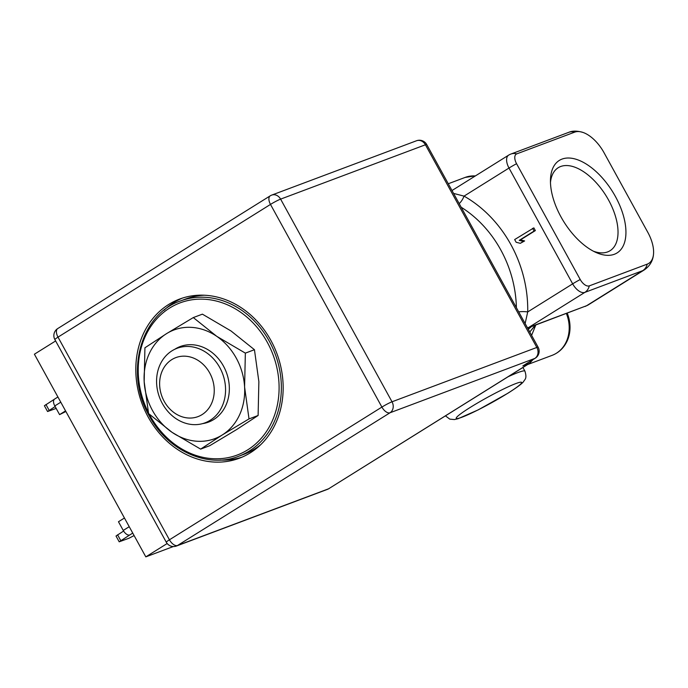 <?xml version="1.0" encoding="UTF-8"?>
<svg xmlns="http://www.w3.org/2000/svg" width="688" height="688" viewBox="0 0 688 688"><rect width="100%" height="100%" fill="white"/><g stroke="black" fill="none" stroke-linecap="round" stroke-linejoin="round"><path stroke-width="1.03" d="M531.592 326.551L527.593 328.038A12.436 10.526 69.4 0 0 528.711 327.445L586.632 305.704L531.549 326.568L528.272 329.268M525.133 323.558L527.713 311.931L572.665 283.852A12.436 1.118 -28.8 0 1 580.233 279.517A9.271 4.868 58 0 0 589.306 285.873A12.436 10.526 69.4 0 1 584.843 292.383L528.711 327.445A12.436 6.536 58 0 1 527.395 327.686M508.621 155.161A12.436 12.436 0 0 1 510.84 154.069A12.436 10.526 69.4 0 1 516.74 153.88L574.669 132.148A30.005 15.764 -122 0 1 604.038 152.719L647.804 232.329A30.005 15.764 -122 0 1 647.227 264.14L589.306 285.873L647.227 264.14A30.005 15.764 58 0 0 653.471 254.56A30.005 15.764 58 0 0 647.804 232.329L604.038 152.719A30.005 15.764 58 0 0 583.192 132.509A30.005 15.764 58 0 0 574.669 132.148L516.74 153.88A9.271 4.868 58 0 0 516.568 163.71A12.436 1.118 151.2 0 0 509 168.044A12.436 6.536 -122 0 1 508.621 155.161L452.48 190.223A12.436 6.536 58 0 0 452.016 190.576M516.568 163.71L580.233 279.517L516.568 163.71A9.271 4.868 -122 0 1 516.74 153.88M562.027 159.091A54.524 28.638 -122 0 1 615.399 196.476A54.524 28.638 -122 0 1 614.358 254.268A54.524 28.638 -122 0 1 595.928 252.436A54.524 28.638 -122 0 1 550.469 179.663A54.524 28.638 -122 0 1 562.027 159.091A54.524 28.638 -122 0 1 615.399 196.476A54.524 28.638 -122 0 1 614.358 254.268A54.524 28.638 -122 0 1 595.928 252.436A54.524 28.638 -122 0 1 550.469 179.663A54.524 28.638 -122 0 1 562.027 159.091M585.178 306.435L588.292 304.887A33.17 17.424 -122 0 1 586.632 305.704L642.764 270.642L584.843 292.383A12.436 6.536 -122 0 1 572.665 283.852L509 168.044L464.047 196.123L453.581 193.414M520.317 243.32L524.617 240.938L520.446 239.897L535.35 230.592L533.854 227.874L514.658 239.562L516.146 242.271L520.317 243.32L523.37 241.411L519.208 240.361L534.103 231.056L532.615 228.339M518.709 311.87A8.29 1.875 -178.9 0 1 527.713 311.931A116.1 98.246 -110.6 0 0 464.047 196.123A8.29 3.096 -60.4 0 1 459.188 203.614M535.35 230.592L534.103 231.056M520.446 239.897L519.208 240.361M524.617 240.938L523.37 241.411M535.823 324.96L531.609 335.348M535.212 325.192L530.259 331.427L535.625 325.037M529.872 332.184A8.29 7.018 69.4 0 1 530.259 331.427L529.597 331.676M567.23 313.178A32.689 27.658 69.4 0 1 567.136 341.042C563.885 347.922 558.88 352.695 552.111 355.352A33.17 28.07 -110.6 0 0 566.37 313.496M560.677 166.505A48.925 25.697 -122 0 1 607.289 197.8A48.925 25.697 -122 0 1 610.075 250.707A48.925 25.697 -122 0 1 607.633 251.911A48.925 25.697 -122 0 1 593.426 251.215A48.925 25.697 -122 0 0 607.633 251.911A48.925 25.697 -122 0 0 610.075 250.707A48.925 25.697 -122 0 0 607.289 197.8A48.925 25.697 -122 0 0 560.677 166.505A48.925 25.697 -122 0 0 558.235 167.709A48.925 25.697 -122 0 1 560.677 166.505M550.469 182.44A48.925 25.697 -122 0 1 558.235 167.709A48.925 25.697 -122 0 0 550.469 182.44M589.306 285.873A9.271 4.868 -122 0 1 580.233 279.517M171.974 350.82A39.809 33.686 69.4 0 1 177.083 348.291A39.809 33.686 69.4 0 1 221.312 370.617A39.809 33.686 69.4 0 1 210.167 420.299A39.809 33.686 69.4 0 1 205.058 422.828A39.809 33.686 69.4 0 1 160.829 400.502A39.809 33.686 69.4 0 1 171.974 350.82M202.057 414.615A31.51 26.669 69.4 0 1 164.191 401.319A31.51 26.669 69.4 0 1 171.811 359.609A31.51 26.669 69.4 0 1 209.677 372.905A31.51 26.669 69.4 0 1 202.057 414.615M182.329 298.119A85.002 71.93 -110.6 0 0 163.976 310.288M220.186 460.074A85.002 71.93 -110.6 0 0 242.013 457.159M270.831 340.328A85.002 71.93 -110.6 0 0 179.62 299.065A85.002 71.93 -110.6 0 0 148.135 416.971A85.002 71.93 -110.6 0 0 239.347 458.234A85.002 71.93 -110.6 0 0 270.831 340.328M54.877 339.58L166.298 542.239A8.29 0.748 -28.8 0 1 169.429 539.796L381.9 407.081A8.29 0.748 -28.8 0 1 392.022 401.792A8.29 7.018 69.4 0 1 390.019 412.766L177.538 545.481A8.29 7.018 69.4 0 1 176.472 546.014L327.497 489.34A8.29 7.018 -110.6 0 0 327.505 489.331A8.29 7.018 -110.6 0 0 328.563 488.815L529.674 363.273L522.863 365.896L534.834 358.422L390.019 412.766A8.29 4.36 -122 0 1 381.9 407.081L270.487 204.413A8.29 4.36 -122 0 1 270.229 195.831L57.758 328.546A8.29 4.36 58 0 0 58.007 337.137A8.29 0.748 151.2 0 0 54.877 339.58A8.29 8.29 0 0 1 57.758 328.546M522.863 365.896L535.247 358.216A8.29 4.36 -122 0 1 534.834 358.422A8.29 7.018 -110.6 0 0 536.838 347.449A8.29 0.748 -28.8 0 1 538.119 347.191L426.706 144.523A8.29 0.748 151.2 0 0 425.425 144.781A8.29 7.018 -110.6 0 0 416.524 140.756L271.708 195.1A8.29 7.018 69.4 0 1 280.609 199.124A8.29 0.748 151.2 0 0 270.487 204.413L58.007 337.137L169.429 539.796A8.29 4.36 58 0 0 177.538 545.481L328.563 488.815L529.063 363.574A8.29 7.018 -110.6 0 0 531.643 360.469M55.633 340.947L34.4 354.208L145.813 556.867L173.342 546.539M167.167 543.529L145.813 556.867M54.309 399.289L44.385 405.731L47.567 411.519L56.167 408.405M55.143 406.548L47.567 411.519M65.893 411.501L59.581 414.623L54.799 405.937A6.631 3.483 -122 0 1 54.601 399.066L57.921 396.993M59.581 414.623L65.558 410.882M124.451 518.004L118.465 521.745L123.247 530.431A6.631 3.483 58 0 0 129.74 534.98L119.196 541.809L128.94 538.257L134.1 535.556M123.599 531.033L116.014 536.012L119.196 541.809M270.651 195.624A8.29 7.018 69.4 0 1 271.708 195.1A8.29 8.29 0 0 0 270.229 195.831M180.342 301.009C140.318 314.339 124.468 373.627 149.373 416.085C167.64 450.674 207.604 468.743 238.624 456.29A82.93 70.176 -110.6 0 0 269.335 341.265A82.93 70.176 -110.6 0 0 180.342 301.009L185.726 298.988A82.93 70.176 69.4 0 1 204.413 295.221M238.624 456.29L243.999 454.278A82.93 70.176 -110.6 0 0 260.554 444.818M244.593 386.983A58.05 49.123 -110.6 0 0 216.737 336.32A58.05 49.123 -110.6 0 0 166.53 333.654A58.05 49.123 -110.6 0 0 144.17 381.651A58.05 49.123 -110.6 0 0 172.026 432.313A58.05 49.123 -110.6 0 0 222.233 434.979A58.05 49.123 -110.6 0 0 244.593 386.983L245.349 353.125L216.737 336.32L193.302 317.572L166.53 333.654L144.927 347.793L144.17 381.651L148.591 413.565L172.026 432.313L200.629 449.118L222.233 434.979L249.013 418.906L244.593 386.983M202.642 423.619A40.334 34.133 -110.6 0 0 223.497 366.136A40.334 34.133 -110.6 0 0 174.743 349.289M200.629 449.118L209.737 445.704L236.509 429.63L258.112 415.492L258.869 381.634L254.448 349.71L231.013 330.962L202.401 314.158L193.302 317.572M245.349 353.125L254.448 349.71M249.013 418.906L258.112 415.492M461.166 207.208A107.81 91.229 69.4 0 1 500.787 249.933A107.81 91.229 69.4 0 1 516.387 307.648M475.322 175.956A33.17 28.07 -110.6 0 0 465.131 177.427L475.554 175.818M527.799 328.417A8.29 7.018 69.4 0 1 529.519 327.316M574.669 132.148A12.436 10.526 -110.6 0 0 568.761 132.328C572.545 130.677 577.352 130.729 583.192 132.509M445.463 415.87L449.78 419.13L454.381 419.56L458.036 418.734L478.203 409.876L507.976 393.183C520.73 385.065 522.656 382.786 523.731 381.393C524.514 379.475 527.369 379.011 524.935 371.167A45.614 4.094 151.2 0 0 508.105 376.749M507.563 393.39A37.315 3.354 -28.8 0 1 462.018 417.203A37.315 3.354 -28.8 0 1 470.325 407.365A37.315 3.354 -28.8 0 1 515.88 383.551A37.315 3.354 -28.8 0 1 507.563 393.39M588.292 304.887L644.424 269.825A33.17 17.424 -122 0 1 642.764 270.642A12.436 10.526 -110.6 0 0 647.227 264.14M392.022 401.792L280.609 199.124L425.425 144.781L536.838 347.449L392.022 401.792M45.95 404.51L49.132 410.297M54.799 405.937L60.785 402.196M129.74 534.98L132.75 533.097M120.761 540.587L117.571 534.791M123.247 530.431L129.224 526.69M149.21 414.142A81.27 68.774 -110.6 0 0 150.001 415.595A81.27 68.774 -110.6 0 0 247.654 449.892A81.27 68.774 -110.6 0 0 267.314 342.323A81.27 68.774 -110.6 0 0 170.942 307.252A81.27 68.774 -110.6 0 0 148.359 412.482M448.275 183.756L465.131 177.427M452.48 190.223A12.436 12.436 0 0 0 451.999 190.542M510.84 154.069L568.761 132.328M527.67 364.528L552.111 355.352M524.935 371.167L522.923 367.495M644.424 269.825C652.172 264.355 653.23 257.295 653.471 254.56M329.199 488.489L327.505 489.331M529.683 363.273L532.925 359.669M535.247 358.216A8.29 8.29 0 0 0 538.119 347.191M166.298 542.239A8.29 8.29 0 0 0 176.472 546.014M426.706 144.523A8.29 8.29 0 0 0 416.524 140.756"/></g></svg>
